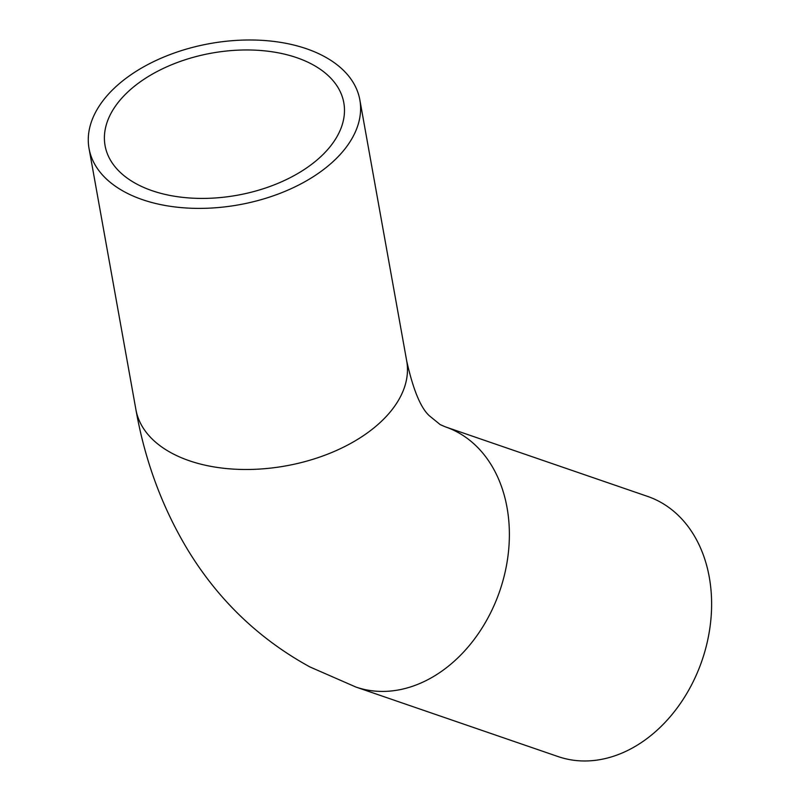 <?xml version="1.0" encoding="UTF-8"?>
<svg xmlns="http://www.w3.org/2000/svg" width="800" height="800" viewBox="0 0 800 800"><rect width="100%" height="100%" fill="white"/><g stroke="black" fill="none" stroke-linecap="round" stroke-linejoin="round"><path stroke-width="1.2" d="M445.37 426.86L647.61 496.41A137.57 104.8 109 0 1 659.52 501.63A137.57 104.8 109 0 1 699.02 668.58A137.57 104.8 109 0 1 558.13 756.59L355.89 687.04A137.57 104.8 109 0 0 496.78 599.03A137.57 104.8 109 0 0 457.28 432.07A137.57 104.8 109 0 0 445.37 426.86L440.22 424.62L429.41 415.82C420.74 408.04 413.17 389.76 406.71 360.99L359.84 99.88A137.57 81.9 169.8 0 1 280.98 192.98A137.57 81.9 169.8 0 1 124.8 192A137.57 81.9 169.8 0 1 89.04 148.5A137.57 81.9 169.8 0 1 167.89 55.4A137.57 81.9 169.8 0 1 324.08 56.38A137.57 81.9 169.8 0 1 359.84 99.88M312.28 64.41A121.28 72.2 169.8 0 1 343.81 102.76A121.28 72.2 169.8 0 1 274.29 184.83A121.28 72.2 169.8 0 1 136.6 183.97A121.28 72.2 169.8 0 1 105.07 145.62A121.28 72.2 169.8 0 1 174.59 63.55A121.28 72.2 169.8 0 1 312.28 64.41M355.89 687.04L309.93 666.95C258.79 638.92 217.91 599.63 187.29 549.07C161.99 506.84 144.86 460.35 135.91 409.6A137.57 81.9 -10.2 0 0 171.67 453.1A137.57 81.9 -10.2 0 0 327.85 454.08A137.57 81.9 -10.2 0 0 406.71 360.99M135.91 409.6L89.04 148.5"/></g></svg>
